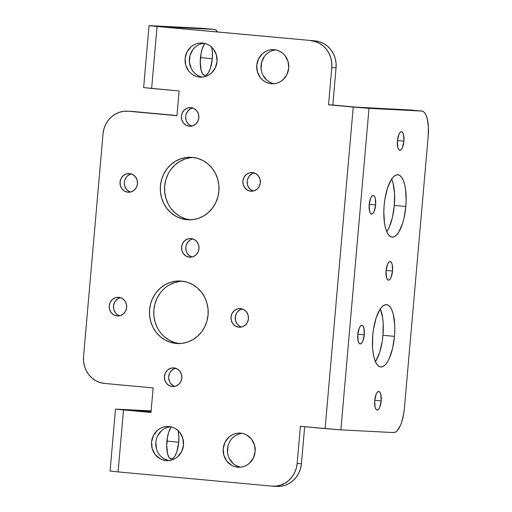 <?xml version="1.0" encoding="UTF-8"?>
<svg xmlns="http://www.w3.org/2000/svg" width="512" height="512" viewBox="0 0 512 512"><rect width="100%" height="100%" fill="white"/><g stroke="black" fill="none" stroke-linecap="round" stroke-linejoin="round"><path stroke-width="0.77" d="M178.182 430.701A17.094 5.926 -84.7 0 1 178.72 442.208A17.094 5.926 -84.7 0 1 171.219 458.918A17.094 5.926 -84.7 0 1 166.874 441.6A17.094 5.926 -84.7 0 1 171.206 426.886L168.698 432.192L167.277 438.285L166.694 444.928L167.552 453.728L169.152 457.517L171.302 458.925L173.683 457.747L174.848 456.224L176.89 451.616L178.72 442.208L167.206 441.139A17.094 5.926 95.3 0 0 167.386 437.606L166.694 445.133A17.094 5.926 95.3 0 0 167.206 441.139L178.72 442.208L178.835 435.667L178.035 430.08M211.731 47.226A17.094 5.926 -84.7 0 1 212.269 58.733A17.094 5.926 -84.7 0 1 204.768 75.45A17.094 5.926 -84.7 0 1 200.422 58.125A17.094 5.926 -84.7 0 1 204.755 43.418L202.246 48.717L200.826 54.81L200.243 61.453L201.101 70.253L202.701 74.042L204.858 75.456L206.042 75.187L208.397 72.755L210.438 68.141L212.269 58.733L200.755 57.664A17.094 5.926 95.3 0 0 200.941 54.138L200.243 61.658A17.094 5.926 95.3 0 0 200.755 57.664L212.269 58.733L212.384 52.192L211.584 46.605M381.178 400.909L374.733 400.314L381.178 400.909L380.806 394.278L379.93 392.205L378.758 391.437L377.453 392.083L376.23 394.042L374.707 400.576A9.344 3.238 -84.7 0 1 378.803 391.437A9.344 3.238 -84.7 0 1 381.178 400.909A9.344 3.238 -84.7 0 1 377.082 410.042A9.344 3.238 -84.7 0 1 374.707 400.576L375.078 407.2L375.949 409.274L377.126 410.048L378.426 409.402L379.654 407.437L381.178 400.909M364.275 334.816L357.824 334.214L364.275 334.816L363.898 328.186L363.027 326.112L361.85 325.344L360.55 325.984L359.322 327.949L357.798 334.483A9.344 3.238 -84.7 0 1 361.894 325.344A9.344 3.238 -84.7 0 1 364.275 334.816A9.344 3.238 -84.7 0 1 360.179 343.949A9.344 3.238 -84.7 0 1 357.798 334.483L358.17 341.107L359.046 343.181L360.224 343.949L361.523 343.309L362.752 341.344L364.275 334.816M380.41 309.126L382.65 317.882L383.181 323.322L382.957 335.296L394.47 336.365A31.302 10.854 -84.7 0 1 380.742 366.976A31.302 10.854 -84.7 0 1 372.774 335.251L372.557 347.226L373.088 352.666L374.022 357.459L375.328 361.421L376.954 364.403L378.829 366.278L380.896 366.989L383.066 366.496L385.254 364.826L387.379 362.042L389.363 358.246L392.602 348.25L394.47 336.365L394.79 330.266L394.688 324.39L393.222 314.15L391.917 310.189L390.291 307.213L388.416 305.331L386.349 304.627L384.186 305.114L381.99 306.784L379.866 309.568L376.122 318.022L373.517 329.178L372.774 335.251A31.302 10.854 -84.7 0 1 386.502 304.634A31.302 10.854 -84.7 0 1 394.47 336.365L382.957 335.296A31.302 10.854 95.3 0 0 380.307 308.89M392.538 271.034L386.093 270.438L392.538 271.034L392.166 264.41L391.296 262.336L390.118 261.568L388.819 262.208L387.59 264.173L386.067 270.707A9.344 3.238 -84.7 0 1 390.163 261.568A9.344 3.238 -84.7 0 1 392.538 271.034A9.344 3.238 -84.7 0 1 388.442 280.173A9.344 3.238 -84.7 0 1 386.067 270.707L386.438 277.331L387.315 279.405L388.493 280.173L389.792 279.533L391.014 277.568L392.538 271.034M375.635 204.941L369.184 204.346L375.635 204.941L375.264 198.317L374.387 196.243L373.21 195.469L371.91 196.115L370.688 198.08L369.165 204.608A9.344 3.238 -84.7 0 1 373.261 195.475A9.344 3.238 -84.7 0 1 375.635 204.941A9.344 3.238 -84.7 0 1 371.539 214.08A9.344 3.238 -84.7 0 1 369.165 204.608L369.536 211.238L370.406 213.312L371.584 214.08L372.883 213.434L374.112 211.475L375.635 204.941M403.904 141.165L397.453 140.57L403.904 141.165L403.533 134.541L402.656 132.467L401.478 131.693L400.179 132.339L398.95 134.304L397.427 140.832A9.344 3.238 -84.7 0 1 401.523 131.699A9.344 3.238 -84.7 0 1 403.904 141.165A9.344 3.238 -84.7 0 1 399.808 150.304A9.344 3.238 -84.7 0 1 397.427 140.832L397.805 147.462L398.675 149.536L399.853 150.304L401.152 149.658L402.381 147.699L403.904 141.165M391.77 179.258L393.075 183.219L394.541 193.453L394.323 205.427L405.83 206.49A31.302 10.854 -84.7 0 1 392.102 237.107A31.302 10.854 -84.7 0 1 384.141 205.376L383.814 211.475L384.454 222.797L385.389 227.59L386.694 231.552L388.314 234.528L390.195 236.41L392.256 237.114L394.426 236.627L396.614 234.957L398.746 232.173L402.49 223.718L403.962 218.381L405.83 206.49L406.157 200.397L405.517 189.075L404.582 184.282L403.277 180.32L401.658 177.344L399.776 175.462L397.715 174.752L395.546 175.245L393.357 176.915L391.226 179.699L387.482 188.147L384.877 199.309L384.141 205.376A31.302 10.854 -84.7 0 1 397.869 174.765A31.302 10.854 -84.7 0 1 405.83 206.49L394.323 205.427A31.302 10.854 95.3 0 0 391.667 179.021M237.696 467.2L234.611 466.586L231.706 465.338L226.848 461.171L223.872 455.328L223.226 448.698L225.011 442.298L228.954 437.088L231.558 435.2L234.458 433.882L237.536 433.184L240.678 433.146A17.094 16.032 92.9 0 1 255.181 451.322A17.094 16.032 92.9 0 1 238.31 467.245A17.094 16.032 92.9 0 1 237.696 467.2A17.094 16.032 92.9 0 1 223.2 449.024A17.094 16.032 92.9 0 1 240.064 433.101A17.094 16.032 92.9 0 1 240.678 433.146L243.763 433.76L246.675 435.008L251.533 439.181L254.509 445.024L255.155 451.648L253.37 458.054L249.421 463.258L246.816 465.152L243.923 466.47L240.838 467.162L237.696 467.2M166.048 460.576L162.957 459.962L160.051 458.714L155.194 454.547L152.218 448.704L151.571 442.074L153.357 435.667L157.299 430.464L159.904 428.57L162.803 427.258L165.882 426.56L169.024 426.522A17.094 16.032 92.9 0 1 183.526 444.698A17.094 16.032 92.9 0 1 166.662 460.621A17.094 16.032 92.9 0 1 166.048 460.576A17.094 16.032 92.9 0 1 151.546 442.4A17.094 16.032 92.9 0 1 168.41 426.477A17.094 16.032 92.9 0 1 169.024 426.522L172.109 427.136L175.021 428.384L177.645 430.214L179.878 432.557L182.854 438.4L183.501 445.024L181.715 451.43L177.773 456.634L175.168 458.528L172.269 459.846L169.19 460.538L166.048 460.576M271.251 83.725L268.16 83.11L265.254 81.862L262.63 80.038L260.397 77.696L257.421 71.853L256.774 65.222L258.56 58.822L262.502 53.619L265.107 51.725L268.006 50.406L271.085 49.715L274.227 49.677A17.094 16.032 92.9 0 1 288.73 67.846A17.094 16.032 92.9 0 1 271.859 83.77A17.094 16.032 92.9 0 1 271.251 83.725A17.094 16.032 92.9 0 1 256.749 65.549A17.094 16.032 92.9 0 1 273.613 49.632A17.094 16.032 92.9 0 1 274.227 49.677L277.312 50.291L280.224 51.533L282.848 53.363L285.082 55.706L288.058 61.549L288.704 68.173L286.918 74.579L282.97 79.782L280.371 81.677L277.472 82.995L274.394 83.686L271.251 83.725M199.597 77.101L196.512 76.486L193.6 75.238L190.976 73.414L188.742 71.072L185.766 65.229L185.12 58.598L186.906 52.198L190.848 46.995L193.453 45.101L196.352 43.782L199.43 43.091L202.573 43.046A17.094 16.032 92.9 0 1 217.075 61.222A17.094 16.032 92.9 0 1 200.211 77.146A17.094 16.032 92.9 0 1 199.597 77.101A17.094 16.032 92.9 0 1 185.094 58.925A17.094 16.032 92.9 0 1 201.958 43.008A17.094 16.032 92.9 0 1 202.573 43.046L205.658 43.667L208.57 44.909L211.194 46.739L213.427 49.082L216.403 54.925L217.05 61.549L215.264 67.955L211.322 73.158L208.717 75.053L205.818 76.371L202.739 77.062L199.597 77.101M238.906 327.206L235.629 326.195L232.973 323.917L231.347 320.723L230.995 317.101L231.968 313.6L234.125 310.752L237.133 308.998L240.531 308.602A9.344 8.762 92.9 0 1 248.461 318.534A9.344 8.762 92.9 0 1 239.238 327.232A9.344 8.762 92.9 0 1 238.906 327.206A9.344 8.762 92.9 0 1 230.982 317.28A9.344 8.762 92.9 0 1 240.198 308.576A9.344 8.762 92.9 0 1 240.531 308.602L243.808 309.619L246.464 311.898L248.09 315.091L248.442 318.714L247.469 322.208L245.312 325.056L242.304 326.81L238.906 327.206M172.339 386.515L169.062 385.498L166.406 383.219L164.781 380.026L164.429 376.403L165.402 372.902L167.558 370.061L170.566 368.307L173.965 367.904A9.344 8.762 92.9 0 1 181.888 377.837A9.344 8.762 92.9 0 1 172.672 386.541A9.344 8.762 92.9 0 1 172.339 386.515A9.344 8.762 92.9 0 1 164.416 376.582A9.344 8.762 92.9 0 1 173.632 367.885A9.344 8.762 92.9 0 1 173.965 367.904L177.242 368.922L179.898 371.2L181.523 374.394L181.875 378.016L180.902 381.517L178.746 384.358L175.738 386.118L172.339 386.515M117.133 315.949L113.856 314.931L111.2 312.653L109.574 309.459L109.222 305.837L110.195 302.342L112.352 299.494L115.36 297.741L118.758 297.344A9.344 8.762 92.9 0 1 126.682 307.277A9.344 8.762 92.9 0 1 117.466 315.974A9.344 8.762 92.9 0 1 117.133 315.949A9.344 8.762 92.9 0 1 109.21 306.016A9.344 8.762 92.9 0 1 118.426 297.318A9.344 8.762 92.9 0 1 118.758 297.344L122.035 298.362L124.691 300.64L126.317 303.834L126.669 307.456L125.696 310.95L123.539 313.798L120.531 315.552L117.133 315.949M189.306 126.24L186.029 125.229L183.379 122.944L181.747 119.75L181.395 116.134L182.374 112.634L184.525 109.786L187.533 108.032L190.938 107.635A9.344 8.762 92.9 0 1 198.861 117.568A9.344 8.762 92.9 0 1 189.645 126.266A9.344 8.762 92.9 0 1 189.306 126.24A9.344 8.762 92.9 0 1 181.382 116.307A9.344 8.762 92.9 0 1 190.598 107.61A9.344 8.762 92.9 0 1 190.938 107.635L194.214 108.653L196.864 110.931L198.496 114.125L198.848 117.747L197.869 121.242L195.712 124.09L192.71 125.843L189.306 126.24M250.803 191.2L247.526 190.182L244.87 187.904L243.245 184.71L242.893 181.088L243.872 177.594L246.022 174.746L249.03 172.992L252.435 172.595A9.344 8.762 92.9 0 1 260.358 182.528A9.344 8.762 92.9 0 1 251.142 191.226A9.344 8.762 92.9 0 1 250.803 191.2A9.344 8.762 92.9 0 1 242.88 181.267A9.344 8.762 92.9 0 1 252.096 172.57A9.344 8.762 92.9 0 1 252.435 172.595L255.712 173.606L258.362 175.885L259.994 179.078L260.346 182.701L259.366 186.202L257.21 189.05L254.208 190.803L250.803 191.2M189.453 257.178L186.176 256.16L183.526 253.882L181.894 250.688L181.542 247.066L182.522 243.565L184.672 240.723L187.68 238.97L191.085 238.566A9.344 8.762 92.9 0 1 199.008 248.499A9.344 8.762 92.9 0 1 189.792 257.203A9.344 8.762 92.9 0 1 189.453 257.178A9.344 8.762 92.9 0 1 181.53 247.245A9.344 8.762 92.9 0 1 190.746 238.541A9.344 8.762 92.9 0 1 191.085 238.566L194.362 239.584L197.011 241.862L198.643 245.056L198.995 248.678L198.016 252.179L195.859 255.021L192.858 256.774L189.453 257.178M127.955 192.218L124.678 191.2L122.029 188.922L120.397 185.728L120.045 182.106L121.024 178.605L123.181 175.763L126.182 174.01L129.587 173.606A9.344 8.762 92.9 0 1 137.51 183.539A9.344 8.762 92.9 0 1 128.294 192.243A9.344 8.762 92.9 0 1 127.955 192.218A9.344 8.762 92.9 0 1 120.032 182.285A9.344 8.762 92.9 0 1 129.248 173.587A9.344 8.762 92.9 0 1 129.587 173.606L132.864 174.624L135.514 176.902L137.146 180.096L137.498 183.718L136.518 187.219L134.368 190.061L131.36 191.821L127.955 192.218M186.931 219.725L189.184 219.84L181.28 218.598L175.949 216.314L171.149 212.966L167.053 208.678L163.834 203.616L161.6 197.978L160.448 191.974L160.422 185.837L161.517 179.808L163.693 174.112L166.867 168.973L170.912 164.582L175.68 161.114L180.992 158.701L186.63 157.434L192.384 157.363A31.302 29.357 92.9 0 1 218.944 190.643A31.302 29.357 92.9 0 1 188.051 219.802A31.302 29.357 92.9 0 1 186.931 219.725A31.302 29.357 92.9 0 1 160.371 186.438A31.302 29.357 92.9 0 1 191.264 157.28A31.302 29.357 92.9 0 1 192.384 157.363L198.035 158.49L203.366 160.768L208.166 164.115L212.262 168.403L215.482 173.466L217.715 179.11L218.867 185.107L218.893 191.245L217.798 197.274L215.622 202.97L212.454 208.115L208.403 212.499L203.635 215.968L198.323 218.387L192.685 219.654L186.931 219.725M176.102 343.456L178.355 343.571L170.451 342.33L165.126 340.051L160.32 336.698L156.23 332.41L153.005 327.354L150.778 321.709L149.626 315.706L149.594 309.574L150.688 303.539L152.864 297.843L156.038 292.704L160.09 288.314L164.858 284.851L170.163 282.432L175.802 281.165L181.562 281.094A31.302 29.357 92.9 0 1 208.115 314.381A31.302 29.357 92.9 0 1 177.229 343.539A31.302 29.357 92.9 0 1 176.102 343.456A31.302 29.357 92.9 0 1 149.549 310.17A31.302 29.357 92.9 0 1 180.435 281.011A31.302 29.357 92.9 0 1 181.562 281.094L187.213 282.221L192.544 284.506L197.344 287.853L201.434 292.141L204.659 297.197L206.886 302.842L208.038 308.845L208.07 314.976L206.976 321.011L204.8 326.707L201.626 331.846L197.574 336.237L192.806 339.706L187.501 342.118L181.862 343.386L176.102 343.456M410.49 110.016A24.845 8.614 95.3 0 0 410.368 110.003A24.845 8.614 95.3 0 0 410.246 109.997L355.642 107.117L410.246 109.997L421.754 111.059L367.949 108.288L328.538 104.787L332.806 105.005L328.538 104.787L331.795 67.571L336.064 67.789L332.806 105.005L355.642 107.117L332.806 105.005L336.064 67.789L336.038 62.918L335.13 58.157L333.357 53.677L330.797 49.664L327.552 46.259L323.738 43.603L319.514 41.792L315.027 40.896L157.056 26.47L151.635 88.435L179.104 90.976L176.941 115.718L128.403 111.232L123.834 111.29L119.354 112.294L115.142 114.208L111.36 116.96L108.147 120.448L105.626 124.525L103.898 129.05L103.034 133.83L83.546 356.55L83.571 361.421L84.486 366.189L86.253 370.662L88.813 374.682L92.058 378.08L95.872 380.742L100.102 382.554L104.582 383.443L153.126 387.93L150.976 412.48L123.507 409.939L118.086 471.904L271.782 486.118L276.352 486.061L280.832 485.056L285.043 483.136L288.826 480.384L292.038 476.902L294.56 472.819L296.288 468.301L297.152 463.514L300.41 426.298L325.101 428.576L353.229 107.072L328.538 104.787L331.795 67.571L331.77 62.701L330.854 57.933L329.088 53.459L326.528 49.44L323.283 46.042L319.469 43.379L315.238 41.574L310.758 40.678A24.845 23.302 92.9 0 1 331.795 67.571L336.064 67.789A24.845 23.302 -87.1 0 0 315.027 40.896L150.17 25.779L202.566 28.326L149.05 25.613L143.629 87.578L179.104 90.976L176.941 115.718L131.706 111.386M176.96 115.546L132.672 111.45A24.845 23.302 -87.1 0 0 131.776 111.386L127.507 111.168A24.845 23.302 92.9 0 1 128.403 111.232L176.96 115.546M150.995 412.307L129.632 410.33L150.995 412.307M276.883 486.394L280.621 486.278L285.101 485.274L289.312 483.36L293.094 480.602L296.307 477.12L298.829 473.043L300.557 468.518L301.421 463.738L304.666 426.688L301.421 463.738L297.152 463.514L300.41 426.298L340.877 429.862L369.005 108.352L421.754 111.059L423.392 111.622L424.883 113.114L426.17 115.475L427.206 118.618L428.371 126.746L428.198 136.25L404.397 408.262L403.808 413.082L401.747 421.939L400.346 425.632L397.082 430.854L395.347 432.179L393.626 432.57L340.877 429.862L393.626 432.57A24.845 8.614 -84.7 0 0 404.397 408.262L428.198 136.25A24.845 8.614 -84.7 0 0 421.875 111.066L410.368 110.003M242.189 433.363A17.094 16.032 -87.1 0 0 227.45 449.568A17.094 16.032 -87.1 0 0 240.454 467.2L235.974 465.555L233.35 463.731L229.357 458.624M228.141 455.546L227.507 452.269L228.09 445.626M229.28 442.515L231.014 439.706M235.827 435.418L238.726 434.099L241.805 433.408M269.523 82.086L266.899 80.256L262.906 75.149M261.69 72.07L261.056 68.794L261.638 62.15L264.563 56.23M269.376 51.942L272.275 50.624L275.354 49.933M241.491 327.091L239.898 326.413L237.242 324.134L235.616 320.941L235.264 317.318L236.237 313.818L237.184 312.282L239.821 309.939L242.317 308.966A9.344 8.762 -87.1 0 0 235.238 317.677A9.344 8.762 -87.1 0 0 241.389 327.059M119.712 315.834L116.691 314.157L115.469 312.877L113.843 309.683L113.491 306.061L114.464 302.56L115.411 301.024L118.048 298.682L120.544 297.709A9.344 8.762 -87.1 0 0 113.466 306.419A9.344 8.762 -87.1 0 0 119.616 315.802M253.389 191.085L250.362 189.402L248.179 186.618L247.514 184.934L247.162 181.312L247.488 179.507L249.088 176.275L251.718 173.933L254.214 172.96A9.344 8.762 -87.1 0 0 247.136 181.67A9.344 8.762 -87.1 0 0 253.286 191.053M130.541 192.102L127.52 190.419L125.331 187.629L124.326 184.154L124.314 182.323L124.64 180.525L126.24 177.293L127.45 175.981L130.451 174.227M182.566 281.21A31.302 29.357 -87.1 0 0 153.779 310.989A31.302 29.357 -87.1 0 0 179.366 343.565L174.72 342.547L169.395 340.269L164.589 336.922M157.28 327.571L155.046 321.933L153.894 315.93L153.862 309.792L154.957 303.763L157.133 298.067L160.307 292.922M169.126 285.069L174.432 282.656L180.077 281.389M193.395 157.472A31.302 29.357 -87.1 0 0 164.608 187.258A31.302 29.357 -87.1 0 0 190.195 219.834L185.549 218.816L180.218 216.531L175.418 213.184L171.328 208.896M168.102 203.84L165.875 198.195L164.723 192.192L164.691 186.061L165.786 180.026L167.962 174.33M171.136 169.19L175.181 164.8L179.955 161.331L185.261 158.918L190.899 157.651M192.038 257.062L189.011 255.379L186.829 252.589L186.163 250.906L185.811 247.283L186.138 245.485L187.738 242.253L190.368 239.904L191.949 239.187M191.891 126.125L188.864 124.448L186.682 121.658L186.016 119.974L185.664 116.352L185.99 114.554L187.59 111.315L190.221 108.973L192.723 108A9.344 8.762 -87.1 0 0 185.638 116.71A9.344 8.762 -87.1 0 0 191.795 126.093M173.331 385.715L170.675 383.437L169.715 381.926L168.704 378.451L168.698 376.621L169.67 373.126L170.618 371.59L173.248 369.248L175.75 368.275A9.344 8.762 -87.1 0 0 168.672 376.979A9.344 8.762 -87.1 0 0 174.822 386.368M197.869 75.456L195.245 73.632L193.011 71.29L191.251 68.525L189.408 62.17L189.984 55.526L192.909 49.606L195.117 47.213M200.621 44L203.699 43.309M170.534 426.739A17.094 16.032 -87.1 0 0 155.795 442.944A17.094 16.032 -87.1 0 0 168.8 460.576L164.32 458.931L161.696 457.107M156.486 448.922L155.84 442.291L156.435 439.002M157.626 435.891L161.568 430.688M164.173 428.794L167.072 427.475L170.15 426.784M272.678 486.182L276.947 486.4A24.845 23.302 -87.1 0 0 301.421 463.738L297.152 463.514A24.845 23.302 92.9 0 1 272.678 486.182A24.845 23.302 92.9 0 1 271.782 486.118L118.086 471.904L123.507 409.939L115.507 409.094L151.117 410.886L115.501 409.088L110.08 471.053L118.086 471.904L110.086 471.059M151.078 411.354L128.339 410.195L151.078 411.354M127.507 111.168A24.845 23.302 92.9 0 0 103.034 133.83L83.546 356.55A24.845 23.302 92.9 0 0 104.582 383.443L153.126 387.93L150.976 412.48L115.501 409.088M143.635 87.584L151.635 88.435L157.056 26.47L149.05 25.613M202.566 28.326L214.074 29.395L161.888 26.72L214.074 29.395L215.712 29.952L217.498 31.878A24.845 8.614 -84.7 0 0 214.195 29.402L202.688 28.339A24.845 8.614 95.3 0 0 202.566 28.326L214.074 29.395A24.845 8.614 -84.7 0 1 214.195 29.402M131.373 173.978A9.344 8.762 -87.1 0 0 124.294 182.682A9.344 8.762 -87.1 0 0 130.445 192.07M192.864 238.938A9.344 8.762 -87.1 0 0 185.786 247.642A9.344 8.762 -87.1 0 0 191.936 257.03M204.09 43.264A17.094 16.032 -87.1 0 0 189.344 59.475A17.094 16.032 -87.1 0 0 202.349 77.101M275.738 49.894A17.094 16.032 -87.1 0 0 260.998 66.099A17.094 16.032 -87.1 0 0 274.003 83.725M375.43 361.658A31.302 10.854 95.3 0 0 382.957 335.296L382.221 341.37L379.616 352.525L375.872 360.979M386.79 231.782A31.302 10.854 95.3 0 0 394.323 205.427L392.454 217.318L389.216 227.315L387.232 231.104M410.246 109.997L421.754 111.059A24.845 8.614 -84.7 0 1 421.875 111.066M340.877 429.862L369.005 108.352L353.229 107.072L325.101 428.576L340.877 429.862"/></g></svg>
